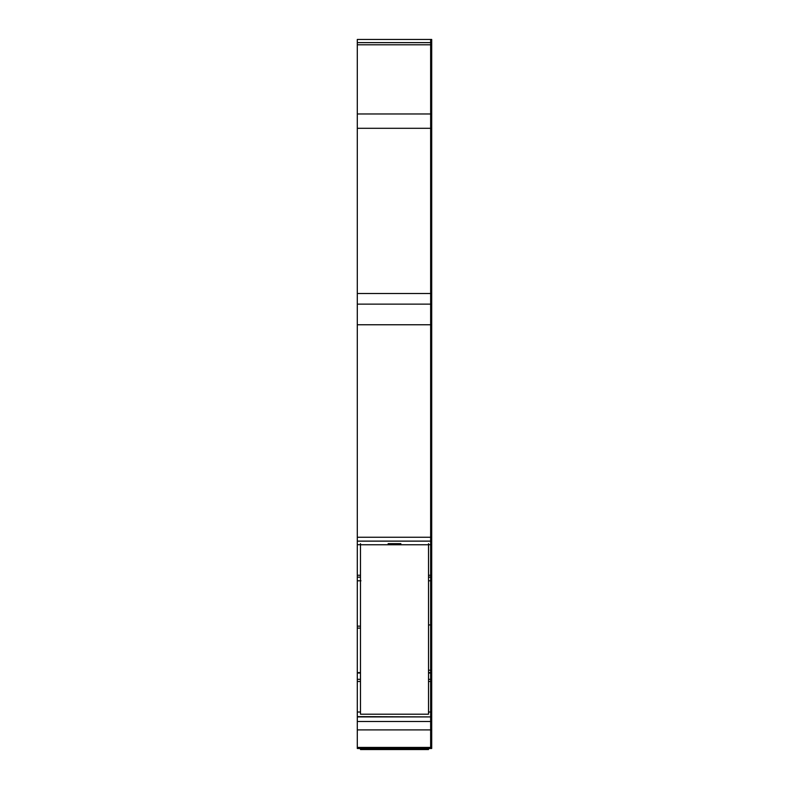 <?xml version="1.0" encoding="UTF-8"?>
<svg xmlns="http://www.w3.org/2000/svg" width="789" height="789" viewBox="0 0 789 789"><rect width="100%" height="100%" fill="white"/><g stroke="black" fill="none" stroke-linecap="round" stroke-linejoin="round"><path stroke-width="1.18" d="M360.484 628.103L357.299 628.103L357.299 626.15L360.484 626.15M357.299 628.103L357.299 712.023L360.484 712.023M357.299 626.15L357.299 577.144L360.484 577.144M428.516 544.706L430.646 544.706L430.646 580.803L431.701 580.803L431.701 624.927L428.516 624.927M357.299 304.14L357.299 293.508L431.701 293.508L431.701 304.14L430.646 304.14L430.646 293.508L430.646 324.762L430.646 304.14L357.299 304.14L357.299 577.144M428.516 575.26L430.646 575.26L430.646 541.136L431.701 541.116L357.299 541.116M357.299 537.25L430.646 537.25L430.646 544.706L431.701 544.706L431.701 304.14M357.299 324.762L430.646 324.762L430.646 537.25L431.701 537.25M357.299 293.508L357.299 113.971L430.646 113.971L430.646 293.508L430.646 128.301L431.701 128.301L431.701 39.45L430.646 39.45L430.646 44.795L431.701 44.795M431.701 113.971L430.646 113.971L430.646 44.795L430.646 128.301L357.299 128.301M357.299 113.971L357.299 44.795L430.646 44.795L430.646 42.636L431.701 42.636M357.299 42.636L430.646 42.636L430.646 39.45L357.299 39.45L357.299 44.795M357.299 712.023L357.299 721.511L430.646 721.511L430.646 747.42L357.299 747.42L357.299 748.485L431.701 748.485L431.701 624.927M357.299 721.511L357.299 747.42L430.646 747.42L430.646 729.904L431.701 729.904M357.299 716.905L430.646 716.905L430.646 721.511L431.701 721.511M357.299 729.904L430.646 729.904L430.646 712.023L431.701 712.023M428.516 672.938L430.646 672.938L430.646 670.206L430.646 672.613L428.516 672.613L430.646 672.613L430.646 716.629L431.701 716.629M428.516 670.206L430.646 670.206L430.646 580.803L431.701 580.783L431.701 544.706M431.701 672.613L430.646 672.613L431.701 672.613M431.701 293.508L431.701 128.301M431.701 575.26L430.646 575.26L430.646 580.783L431.701 580.803M431.701 324.762L430.646 324.762L430.646 541.136L357.299 541.136M431.701 716.905L357.299 716.629M431.701 672.938L430.646 672.938L430.646 712.023L428.516 712.023M431.701 670.206L430.646 670.206L430.646 580.803L428.516 580.803L430.646 580.783L428.516 580.803M428.516 748.485L428.516 749.55L360.484 749.55L360.484 748.485M360.484 544.775L360.484 714.203L428.516 714.203L428.516 544.775L360.484 544.775L360.484 543.66M428.516 544.775L428.516 543.66M388.119 543.66L400.881 543.66M360.484 672.613L357.299 672.613L360.484 672.613M360.484 673.017L357.299 673.017M360.484 672.938L357.299 672.938M360.484 580.803L357.299 580.803L360.484 580.783M428.516 577.144L431.701 577.144M357.299 575.26L360.484 575.26M357.299 544.706L360.484 544.706M357.299 681.479L360.484 681.479M428.516 681.479L431.701 681.479M357.299 679.329L360.484 679.329M428.516 679.329L431.701 679.329M428.516 673.017L431.701 673.017M360.958 580.803L357.299 580.803"/></g></svg>
